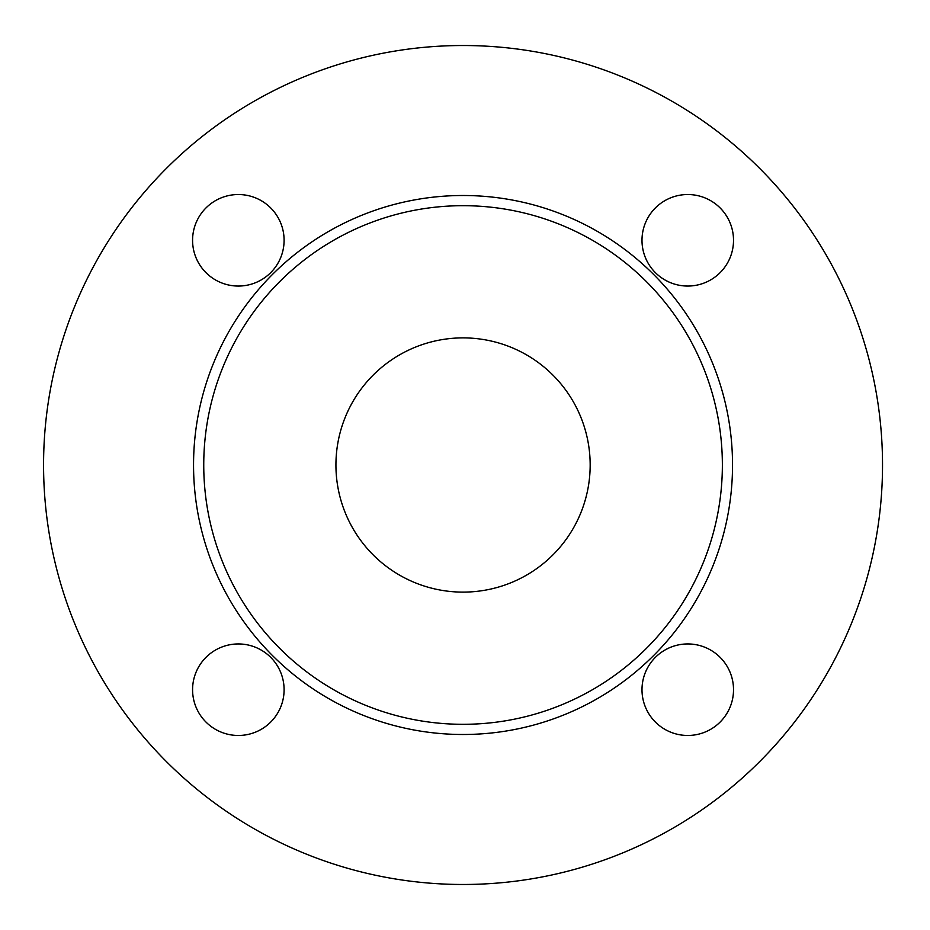 <?xml version="1.0" encoding="UTF-8"?>
<svg xmlns="http://www.w3.org/2000/svg" width="930" height="930" viewBox="0 0 930 930"><rect width="100%" height="100%" fill="white"/><g stroke="black" fill="none" stroke-linecap="round" stroke-linejoin="round"><path stroke-width="1.4" d="M687.758 643.944A45.756 45.756 0 0 1 727.388 712.589A45.756 45.756 0 0 1 648.129 712.589A45.756 45.756 0 0 1 687.758 643.944M284.103 689.711A45.756 45.756 0 0 1 215.458 729.341A45.756 45.756 0 0 1 215.458 650.082A45.756 45.756 0 0 1 284.103 689.711M238.336 286.056A45.756 45.756 0 0 1 198.706 217.411A45.756 45.756 0 0 1 277.965 217.411A45.756 45.756 0 0 1 238.336 286.056M641.991 240.289A45.756 45.756 0 0 1 710.636 200.659A45.756 45.756 0 0 1 710.636 279.918A45.756 45.756 0 0 1 641.991 240.289M882.524 465A419.476 419.476 0 0 1 253.309 828.281A419.476 419.476 0 0 1 253.309 101.719A419.476 419.476 0 0 1 882.524 465M733.514 240.289A45.756 45.756 0 0 1 664.88 279.918A45.756 45.756 0 0 1 664.88 200.659A45.756 45.756 0 0 1 733.514 240.289M238.336 194.533A45.756 45.756 0 0 1 277.965 263.167A45.756 45.756 0 0 1 198.706 263.167A45.756 45.756 0 0 1 238.336 194.533M192.58 689.711A45.756 45.756 0 0 1 261.214 650.082A45.756 45.756 0 0 1 261.214 729.341A45.756 45.756 0 0 1 192.58 689.711M687.758 735.467A45.756 45.756 0 0 1 648.129 666.833A45.756 45.756 0 0 1 727.388 666.833A45.756 45.756 0 0 1 687.758 735.467M722.366 465A259.319 259.319 0 0 0 333.393 240.428A259.319 259.319 0 0 0 333.393 689.572A259.319 259.319 0 0 0 722.366 465M590.166 465A127.119 127.119 0 0 1 399.493 575.089A127.119 127.119 0 0 1 399.493 354.911A127.119 127.119 0 0 1 590.166 465M732.526 465A269.479 269.479 0 0 0 328.302 231.617A269.479 269.479 0 0 0 328.302 698.384A269.479 269.479 0 0 0 732.526 465"/></g></svg>
